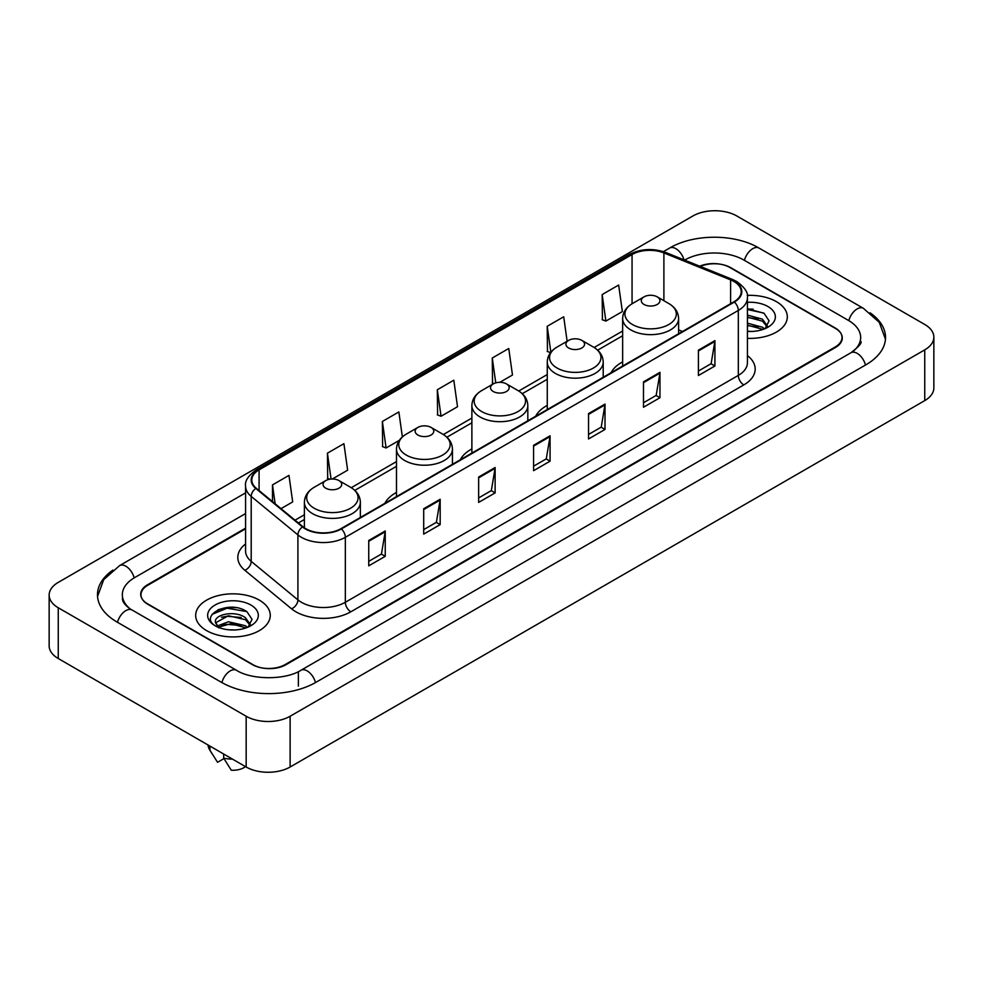 <?xml version="1.0" encoding="UTF-8"?>
<svg xmlns="http://www.w3.org/2000/svg" width="983" height="983" viewBox="0 0 983 983"><rect width="100%" height="100%" fill="white"/><g stroke="black" fill="none" stroke-linecap="round" stroke-linejoin="round"><path stroke-width="1.47" d="M396.493 492.446A41.188 23.776 0 0 0 384.894 503.308M471.877 448.924A41.188 23.776 0 0 0 460.29 459.774M547.261 405.401A41.188 23.776 0 0 0 535.674 416.251M622.644 361.879A41.188 23.776 0 0 0 611.057 372.729M245.578 528.793L147.819 585.241A23.309 13.455 0 0 0 140.987 594.752A23.309 13.455 0 0 0 147.819 604.275L252.213 664.545A23.309 13.455 0 0 0 285.181 664.545L835.181 346.999A23.309 13.455 0 0 0 842.013 337.488A23.309 13.455 0 0 0 835.181 327.966L730.787 267.695A23.309 13.455 0 0 0 700.314 266.442M852.912 351.521A41.962 24.231 0 0 0 860.666 337.488A41.962 24.231 0 0 0 848.366 320.36L743.971 260.09A41.962 24.231 0 0 0 684.635 260.09L684.61 260.102M245.578 513.568L134.634 577.623A41.962 24.231 0 0 0 122.334 594.752A41.962 24.231 0 0 0 130.088 608.784M246.168 716.251A31.087 17.94 0 0 0 290.12 716.251L924.745 349.862A31.087 17.94 0 0 0 933.85 337.169A31.087 17.94 0 0 0 924.745 324.476L736.832 215.99A31.087 17.94 0 0 0 692.88 215.99L58.255 582.391A31.087 17.94 0 0 0 49.15 595.071A31.087 17.94 0 0 0 58.255 607.764L246.168 716.251L246.168 767.01A31.087 17.94 0 0 0 290.12 767.01L924.745 400.609A31.087 17.94 0 0 0 933.85 387.929L933.85 337.169M49.15 595.071L49.15 645.831A31.087 17.94 0 0 0 58.255 658.524L246.168 767.01M112.922 570.079A66.832 38.583 0 0 0 97.477 594.752A66.832 38.583 0 0 0 117.051 622.042L221.445 682.313A66.832 38.583 0 0 0 315.948 682.313L865.949 364.767A66.832 38.583 0 0 0 885.523 337.488A66.832 38.583 0 0 0 870.078 312.815M236.092 607.678A31.087 17.94 0 0 0 217.894 609.841M753.125 309.166A31.087 17.94 0 0 0 747.424 309.141M776.398 301.646A37.293 21.54 0 0 0 747.24 295.392A37.293 21.54 0 0 1 776.398 301.646A37.293 21.54 0 0 1 787.322 316.87A37.293 21.54 0 0 0 776.398 301.646M259.352 600.146A37.293 21.54 0 0 0 218.705 595.477A37.293 21.54 0 0 0 195.678 615.37A37.293 21.54 0 0 0 206.602 630.607A37.293 21.54 0 0 0 247.249 635.276A37.293 21.54 0 0 0 270.276 615.37A37.293 21.54 0 0 0 259.352 600.146A37.293 21.54 0 0 0 218.705 595.477A37.293 21.54 0 0 0 195.678 615.37A37.293 21.54 0 0 0 206.602 630.607A37.293 21.54 0 0 0 247.249 635.276A37.293 21.54 0 0 0 270.276 615.37A37.293 21.54 0 0 0 259.352 600.146M733.92 281.494A24.87 14.352 180 0 1 741.207 291.644A24.87 14.352 180 0 1 733.92 301.793L340.954 528.682A24.87 14.352 180 0 1 302.997 526.765L256.293 488.256A24.87 14.352 180 0 1 251.795 480.011A24.87 14.352 180 0 1 259.082 469.862L632.057 254.536A24.87 14.352 180 0 1 663.894 252.926L730.602 279.885A24.87 14.352 180 0 1 733.92 281.494M734.362 281.236A25.484 14.72 0 0 0 730.959 279.59L664.25 252.631A25.484 14.72 0 0 0 631.614 254.278L258.64 469.616A25.484 14.72 0 0 0 255.789 488.453L302.494 526.962A25.484 14.72 0 0 0 341.384 528.928L734.362 302.051A25.484 14.72 0 0 0 734.362 281.236M368.748 540.478L368.748 565.852L385.238 556.341L385.238 530.967L368.748 540.478M368.748 561.354L381.453 554.019L385.164 531.803A6.217 3.588 -120 0 0 385.238 530.967M381.33 554.093L385.238 556.341M423.698 508.752L423.698 534.138L440.175 524.615L440.175 499.241L423.698 508.752M423.698 529.628L436.391 522.305L440.114 500.077A6.217 3.588 -120 0 0 440.175 499.241M436.28 522.366L440.175 524.615M478.647 477.038L478.647 502.411L495.125 492.901L495.125 467.515L478.647 477.038M478.647 497.914L491.34 490.578L495.063 468.363A6.217 3.588 -120 0 0 495.125 467.515M491.23 490.64L495.125 492.901M698.421 350.145L698.421 375.518L714.911 366.008L714.911 340.622L698.421 350.145M698.421 371.021L711.127 363.685L714.838 341.47A6.217 3.588 -120 0 0 714.911 340.622M711.004 363.759L714.911 366.008M643.484 381.871L643.484 407.245L659.962 397.722L659.962 372.348L643.484 381.871M643.484 402.747L656.177 395.412L659.9 373.196A6.217 3.588 -120 0 0 659.962 372.348M656.066 395.473L659.962 397.722M588.534 413.585L588.534 438.971L605.012 429.448L605.012 404.074L588.534 413.585M588.534 434.461L601.227 427.138L604.95 404.91A6.217 3.588 -120 0 0 605.012 404.074M601.117 427.2L605.012 429.448M533.585 445.311L533.585 470.685L550.075 461.174L550.075 435.801L533.585 445.311M533.585 466.188L546.29 458.852L550.001 436.636A6.217 3.588 -120 0 0 550.075 435.801M546.167 458.926L550.075 461.174M747.424 338.349A37.293 21.54 0 0 0 787.322 316.87A37.293 21.54 0 0 1 747.424 338.349M245.578 528.166L147.536 584.762A23.309 13.455 0 0 0 140.716 594.285A23.309 13.455 0 0 0 147.536 603.795L253.036 664.705A23.309 13.455 0 0 0 286.004 664.705L835.464 347.478A23.309 13.455 0 0 0 842.284 337.968A23.309 13.455 0 0 0 835.464 328.445L729.964 267.536A23.309 13.455 0 0 0 699.699 266.196M332.34 479.004L347.638 470.181L343.915 443.665L327.437 453.175L327.695 478.402M281.015 508.641L292.688 501.895L288.965 475.379L272.488 484.902L272.488 501.6M499.819 382.313L512.475 375.014L508.752 348.498L492.274 358.009L492.532 383.235M567.13 341.248L563.701 316.772L547.212 326.282L547.482 351.509M602.161 294.568L605.884 321.085L622.362 311.562L618.639 285.045L602.161 294.568L602.432 319.794M402.366 436.919L398.865 411.938L382.375 421.461L382.645 446.675M437.324 389.735L441.048 416.251L457.525 406.729L453.802 380.212L437.324 389.735L437.595 414.961M441.048 416.251L437.324 414.863M493.687 383.665L492.274 383.137M492.274 358.009L495.751 382.866M550.541 352.651L547.212 351.41M547.212 326.282L550.861 352.246M605.884 321.085L602.161 319.696M382.375 421.461L386.098 447.978L399.307 440.347M386.098 447.978L382.375 446.577M329.858 479.212L327.437 478.303M327.437 453.175L331.062 479.065M272.488 484.902L275.142 503.788M747.424 331.21L751.7 331.468M747.424 323.161L762.439 327.228L764.491 328.875M747.424 325.176L762.439 329.244M747.424 315.101L762.439 319.168L767.49 326.135M747.424 317.14L762.439 321.171L767.084 326.663M747.424 331.418A25.337 14.622 0 0 0 767.932 327.216A25.337 14.622 0 0 0 767.932 306.524A25.337 14.622 0 0 0 747.424 302.322M765.093 328.629L769.062 320.827L764.037 313.27L747.424 308.736M747.424 309.51L763.705 313.036M747.424 317.57L758.212 318.996M747.424 325.631L758.188 327.044M644.025 304.46A9.326 5.382 0 0 0 657.222 304.46A9.326 5.382 0 0 0 657.222 296.854L668.796 303.538A25.693 14.831 0 0 1 668.796 324.513A25.693 14.831 0 0 1 632.45 324.513A25.693 14.831 0 0 1 632.45 303.538C626.122 307.298 622.853 312.287 622.644 318.517A27.979 16.146 0 0 0 630.84 329.932A27.979 16.146 0 0 0 661.326 333.434A27.979 16.146 0 0 0 678.602 318.517C678.393 312.287 675.124 307.298 668.796 303.538L657.222 296.854A9.326 5.382 0 0 0 644.025 296.854A9.326 5.382 0 0 0 644.025 304.46M568.641 347.982A9.326 5.382 0 0 0 581.825 347.982A9.326 5.382 0 0 0 581.825 340.376L593.413 347.06A25.693 14.831 0 0 1 593.413 368.035A25.693 14.831 0 0 1 557.066 368.035A25.693 14.831 0 0 1 557.066 347.06C550.738 350.82 547.47 355.809 547.261 362.039A27.979 16.146 0 0 0 555.456 373.454A27.979 16.146 0 0 0 585.942 376.956A27.979 16.146 0 0 0 603.206 362.039C603.009 355.809 599.741 350.82 593.413 347.06L581.825 340.376A9.326 5.382 0 0 0 568.641 340.376A9.326 5.382 0 0 0 568.641 347.982M493.257 391.504A9.326 5.382 0 0 0 506.442 391.504A9.326 5.382 0 0 0 506.442 383.898L518.029 390.583A25.693 14.831 0 0 1 518.029 411.558A25.693 14.831 0 0 1 481.682 411.558A25.693 14.831 0 0 1 481.682 390.583C475.354 394.343 472.086 399.331 471.877 405.561A27.979 16.146 0 0 0 480.073 416.976A27.979 16.146 0 0 0 510.558 420.478A27.979 16.146 0 0 0 527.822 405.561C527.613 399.331 524.357 394.343 518.029 390.583L506.442 383.898A9.326 5.382 0 0 0 493.257 383.898A9.326 5.382 0 0 0 493.257 391.504M417.873 435.027A9.326 5.382 0 0 0 431.058 435.027A9.326 5.382 0 0 0 431.058 427.421L442.633 434.105A25.693 14.831 0 0 1 442.633 455.08A25.693 14.831 0 0 1 406.298 455.08A25.693 14.831 0 0 1 406.298 434.105C399.97 437.865 396.702 442.854 396.493 449.084A27.979 16.146 0 0 0 404.689 460.499A27.979 16.146 0 0 0 435.174 464.001A27.979 16.146 0 0 0 452.438 449.084C452.229 442.854 448.961 437.865 442.633 434.105L431.058 427.421A9.326 5.382 0 0 0 417.873 427.421A9.326 5.382 0 0 0 417.873 435.027M325.778 488.195A9.326 5.382 0 0 0 338.975 488.195A9.326 5.382 0 0 0 338.975 480.589L350.55 487.273A25.693 14.831 0 0 1 350.55 508.248A25.693 14.831 0 0 1 314.204 508.248A25.693 14.831 0 0 1 314.204 487.273C307.876 491.033 304.607 496.022 304.398 502.252A27.979 16.146 0 0 0 312.594 513.667A27.979 16.146 0 0 0 343.079 517.169A27.979 16.146 0 0 0 360.356 502.252C360.147 496.022 356.878 491.033 350.55 487.273L338.975 480.589A9.326 5.382 0 0 0 325.778 480.589A9.326 5.382 0 0 0 325.778 488.195M228.732 629.796L234.654 629.968M217.12 626.085L228.437 621.76L245.406 625.729L247.458 627.387M217.956 627.338L230.87 623.689L245.406 627.744M215.412 621.821L218.324 627.301M215.437 622.313C213.643 614.522 235.023 609.927 245.406 617.68L250.444 624.647M215.523 622.829L228.4 615.739L245.406 619.683L250.051 625.163M248.06 627.129L252.029 619.339L247.003 611.77C229.223 598.991 197.632 615.837 215.879 626.159L216.788 626.712M250.898 605.036A25.337 14.622 0 0 0 215.068 605.036A25.337 14.622 0 0 0 215.068 625.716A25.337 14.622 0 0 0 250.898 625.716A25.337 14.622 0 0 0 250.898 605.036M208.113 745.04A24.87 14.352 0 0 0 209.477 749.488A24.87 14.352 0 0 0 209.932 750.189L217.538 762.292L223.94 758.593M209.932 750.189L209.932 746.085M218.705 627.818L215.498 622.706M223.669 754.022L223.669 758.114L231.275 770.217A15.544 8.97 0 0 0 245.492 766.617M223.669 758.114A24.87 14.352 0 0 0 232.566 759.159M212.168 614.314L227.048 608.207L246.659 611.549M221.47 617.275L227.048 616.267L241.179 617.508M221.396 625.36L227.048 624.328L241.154 625.557M315.482 682.583A12.435 7.176 -120 0 0 300.945 670.271C285.648 680.162 251.734 680.162 236.448 670.271L132.054 610.001C130.813 609.546 124.755 605.417 122.85 601.043L122.334 598.561M221.912 682.583A12.435 7.176 -60 0 1 230.231 670.885A12.435 7.176 -60 0 1 236.448 670.271M117.518 622.313A12.435 7.176 -60 0 1 125.836 610.615A12.435 7.176 -60 0 1 132.054 610.001M97.538 596.509L103.731 579.601L119.619 565.594A12.435 7.176 60 0 1 134.167 577.906M663.414 251.636L669.632 248.048A12.435 7.176 60 0 1 684.033 259.868M669.632 248.048C693.875 233.622 734.731 233.622 758.987 248.048A12.435 7.176 120 0 0 744.438 260.348M758.987 248.048L863.381 308.318A12.435 7.176 120 0 0 848.833 320.63M865.482 365.037A12.435 7.176 -120 0 0 850.946 352.737L300.945 670.271M290.12 767.01L290.12 716.251M58.255 658.524L58.255 607.764M924.745 400.609L924.745 349.862M298.365 686.122L298.365 672.163M747.424 355.588A38.853 22.437 180 0 1 743.812 384.906L350.845 611.795A7.766 4.485 60 0 1 345.34 602.272L738.319 375.395A31.087 17.94 0 0 0 747.424 362.702L747.424 297.738A31.087 17.94 180 0 1 738.319 310.431A7.766 4.485 -120 0 0 734.362 302.051M350.845 611.795A38.853 22.437 180 0 1 295.895 611.795A38.853 22.437 180 0 1 291.546 608.796L244.841 570.287A38.853 22.437 180 0 1 245.578 543.955M301.388 602.272A31.087 17.94 0 0 0 345.34 602.272L345.34 537.308A31.087 17.94 180 0 1 297.91 534.912L251.206 496.403A31.087 17.94 180 0 1 245.578 486.106L245.578 551.07A31.087 17.94 0 0 0 251.206 561.367L297.91 599.876A31.087 17.94 0 0 0 301.388 602.272M747.424 297.738C748.456 292.885 744.881 287.466 736.709 281.494L732.618 279.504A7.766 3.637 112 0 0 730.959 279.59M732.618 279.504L665.921 252.545C653.044 247.986 640.83 248.65 629.267 254.523A7.766 4.485 60 0 1 631.614 254.278M258.64 469.616A7.766 4.485 -120 0 0 256.293 469.862C248.22 475.661 244.656 481.08 245.578 486.106M255.789 488.453A7.766 5.198 129.5 0 0 251.206 496.403L251.206 561.367A7.766 5.198 -50.5 0 1 244.841 570.287M665.921 252.545A7.766 3.637 112 0 0 664.25 252.631M302.494 526.962A7.766 5.198 129.5 0 0 297.91 534.912L297.91 599.876A7.766 5.198 -50.5 0 1 291.546 608.796M341.384 528.928A7.766 4.485 60 0 1 345.34 537.308L738.319 310.431L738.319 375.395A7.766 4.485 60 0 0 743.812 384.906M259.082 469.862L259.082 490.542M730.602 279.885L730.602 303.71M663.894 252.926L663.894 300.712M682.485 331.492L678.602 329.919M632.057 254.536L632.057 303.772M622.644 331.013L594.125 347.49M547.261 374.548L518.741 391.013M471.877 418.07L443.358 434.535M396.493 461.592L351.263 487.703M304.398 514.76L295.011 520.179M533.585 446.11L550.001 436.636M588.534 414.396L604.95 404.91M643.484 382.67L659.9 373.196M698.421 350.943L714.838 341.47M478.647 477.836L495.063 468.363M423.698 509.563L440.114 500.077M368.748 541.289L385.164 531.803M119.619 565.594L245.578 492.864M885.462 339.233L879.269 322.326L863.381 308.318M860.666 341.298C862.398 342.551 859.154 346.36 850.946 352.737M629.267 254.523L256.293 469.862M622.644 335.744L597.676 350.169M547.261 379.278L522.28 393.691M471.877 422.801L446.896 437.214M396.493 466.323L354.814 490.382M304.398 519.491L298.39 522.956M678.602 333.741L678.602 318.517M622.644 366.045L622.644 318.517M644.025 296.854L632.45 303.538M603.206 377.263L603.206 362.039M547.261 409.567L547.261 362.039M568.641 340.376L557.066 347.06M527.822 420.785L527.822 405.561M471.877 453.089L471.877 405.561M493.257 383.898L481.682 390.583M452.438 464.308L452.438 449.084M396.493 496.612L396.493 449.084M417.873 427.421L406.298 434.105M360.356 517.476L360.356 502.252M304.398 527.81L304.398 502.252M325.778 480.589L314.204 487.273M211.996 753.715L209.477 749.488"/></g></svg>
